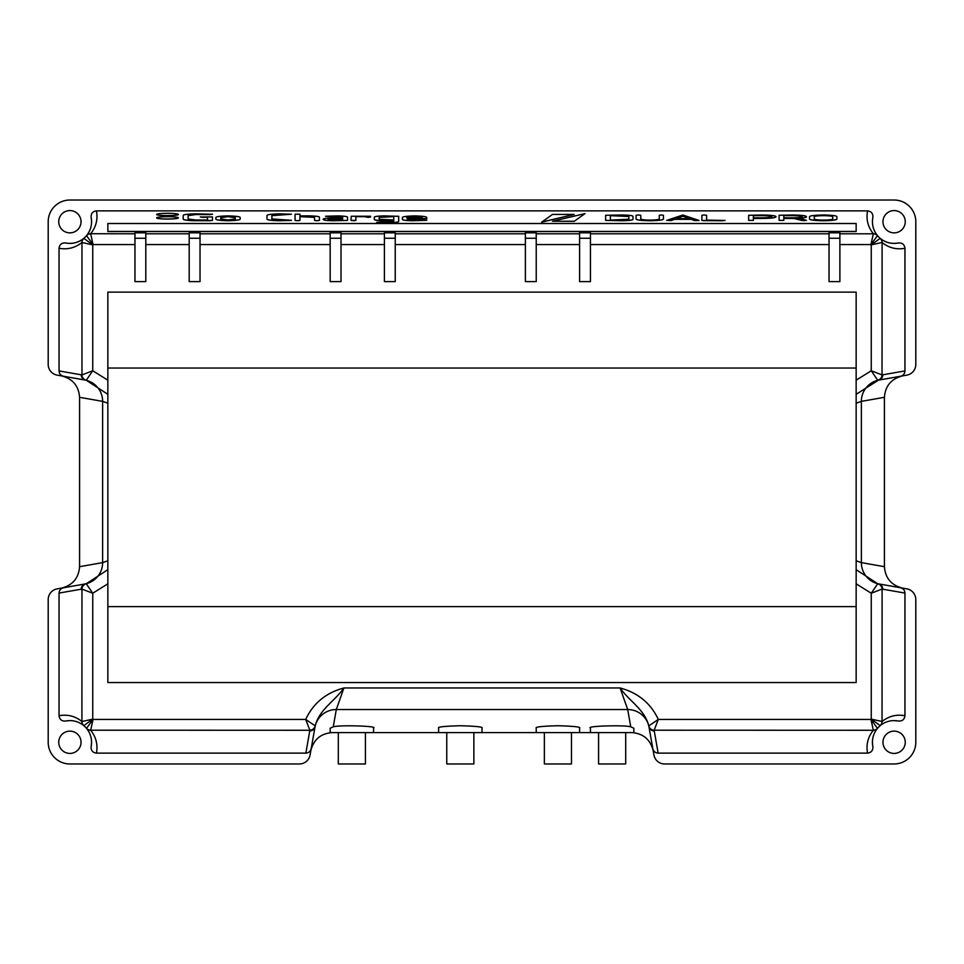 <?xml version="1.0" encoding="UTF-8"?>
<svg xmlns="http://www.w3.org/2000/svg" width="964" height="964" viewBox="0 0 964 964"><rect width="100%" height="100%" fill="white"/><g stroke="black" fill="none" stroke-linecap="round" stroke-linejoin="round"><path stroke-width="1.45" d="M167.495 215.562A10.845 1.133 0 0 0 178.34 214.43A10.845 1.133 0 0 0 167.495 213.297A10.845 1.133 0 0 0 156.65 214.43A10.845 1.133 0 0 0 167.495 215.562M156.65 214.43L156.65 214.514A10.845 1.133 0 0 0 156.65 214.514A10.845 1.133 0 0 0 167.495 215.659A10.845 1.133 0 0 0 178.34 214.514A10.845 1.133 0 0 0 178.328 214.478L178.34 214.43M156.65 217.924L156.65 217.84A10.845 1.133 0 0 0 167.495 218.973A10.845 1.133 0 0 0 178.34 217.84A10.845 1.133 0 0 0 167.495 216.695A10.845 1.133 0 0 0 156.65 217.84A10.845 1.133 0 0 0 156.65 217.924A10.845 1.133 0 0 0 167.495 219.057A10.845 1.133 0 0 0 178.34 217.924A10.845 1.133 0 0 0 178.328 217.876L178.34 217.924M598.584 732.58L598.584 763.97L625.696 763.97L625.696 732.58M544.359 732.58L544.359 763.97L571.471 763.97L571.471 732.58M446.754 732.58L446.754 763.97L473.866 763.97L473.866 732.58M338.304 732.58L338.304 763.97L365.416 763.97L365.416 732.58M579.605 732.58L536.225 732.58L536.225 728.013C534.996 726.94 542.226 726.181 557.915 725.735C573.604 726.181 580.834 726.94 579.605 728.013L579.605 732.58L590.45 732.58L590.45 728.013C585.461 726.013 625.226 724.856 630.757 726.844L627.697 709.54A21.69 21.569 170 0 1 648.929 726.663L648.808 725.892C644.554 709.227 629.492 701.479 620.093 687.971C637.999 692.767 650.736 703.25 658.304 719.421L654.134 730.266L658.147 753.125L867.552 753.125C866.009 744.63 867.937 737.014 873.324 730.266A5.423 5.374 39.9 0 0 877.481 728.362C873.179 733.737 871.637 739.822 872.854 746.594A21.69 21.69 0 0 1 877.481 728.362L870.962 719.421A32.535 32.535 0 0 1 871.251 719.132L882.096 721.494C888.844 716.107 896.46 714.179 904.955 715.722L904.955 593.077L882.096 589.064A5.423 5.386 -81.2 0 0 877.722 583.738L878.493 583.859A21.69 21.569 100 0 1 861.37 562.627L884.41 566.687L884.41 397.313C885.301 385.901 891.314 378.768 902.449 375.9M630.757 726.844L633.83 728.206L633.83 732.58L590.45 732.58M482 732.58L438.62 732.58L438.62 728.013C437.391 726.94 444.621 726.181 460.31 725.735C475.999 726.181 483.229 726.94 482 728.013L482 732.58L536.225 732.58M373.55 732.58L330.17 732.58L330.17 728.206L333.243 726.844C338.774 724.856 378.539 726.013 373.55 728.013L373.55 732.58L438.62 732.58M96.448 753.125C92.64 752.619 90.869 750.438 91.146 746.594C92.363 739.822 90.821 733.737 86.519 728.362A21.69 21.69 0 0 0 83.808 725.651C79.759 722.337 75.12 720.65 69.89 720.59A21.69 21.69 0 0 1 86.519 728.362L93.038 719.421L90.676 730.266C96.063 737.014 97.991 744.63 96.448 753.125L305.853 753.125L309.866 730.266A5.423 5.386 8.8 0 0 315.192 725.892L315.071 726.663A21.69 21.569 -170 0 1 336.303 709.54L333.243 726.844M904.955 715.722C904.449 719.53 902.268 721.301 898.424 721.024L894.11 720.59C888.88 720.65 884.241 722.337 880.192 725.651A21.69 21.69 0 0 0 877.481 728.362A21.69 21.69 0 0 1 880.192 725.651L871.251 719.132L871.251 593.234L856.153 583.822M69.89 731.134A11.146 11.146 0 0 0 58.744 742.28A11.146 11.146 0 0 0 69.89 753.426A11.146 11.146 0 0 0 81.036 742.28A11.146 11.146 0 0 0 69.89 731.134M894.11 731.134A11.146 11.146 0 0 0 882.964 742.28A11.146 11.146 0 0 0 894.11 753.426A11.146 11.146 0 0 0 905.256 742.28A11.146 11.146 0 0 0 894.11 731.134M894.11 210.574A11.146 11.146 0 0 0 882.964 221.72A11.146 11.146 0 0 0 894.11 232.866A11.146 11.146 0 0 0 905.256 221.72A11.146 11.146 0 0 0 894.11 210.574M69.89 210.574A11.146 11.146 0 0 0 58.744 221.72A11.146 11.146 0 0 0 69.89 232.866A11.146 11.146 0 0 0 81.036 221.72A11.146 11.146 0 0 0 69.89 210.574M856.153 368.043L856.153 292.128L107.848 292.128L107.848 682.548L856.153 682.548L856.153 368.043L107.848 368.043M107.848 583.822L92.749 593.234L81.904 589.064L59.045 593.077L59.045 715.722C67.54 714.179 75.156 716.107 81.904 721.494A5.423 5.374 129.9 0 0 83.808 725.651L92.749 719.132A32.535 32.535 0 0 1 93.038 719.421L305.696 719.421C313.264 703.25 326.001 692.767 343.907 687.971L336.303 709.54L627.697 709.54L620.093 687.971L343.907 687.971C334.508 701.479 319.446 709.227 315.192 725.892L305.696 719.421L309.854 730.206A5.423 5.374 -39.6 0 0 315.144 725.832M107.848 394.324L86.278 380.262L63.383 376.237C60.696 375.466 59.25 373.695 59.045 370.923L81.904 374.936L92.749 370.766L107.848 380.178M856.153 380.178L871.251 370.766L882.096 374.936L904.955 370.923L904.955 248.278C896.46 249.821 888.844 247.893 882.096 242.506A5.423 5.374 -50.1 0 0 880.192 238.349C885.567 242.651 891.652 244.193 898.424 242.976A21.69 21.69 0 0 1 877.481 235.638L870.962 244.579L873.324 233.734C867.937 226.986 866.009 219.37 867.552 210.875L96.448 210.875C97.991 219.37 96.063 226.986 90.676 233.734A5.423 5.374 -140.1 0 0 86.519 235.638C90.821 230.263 92.363 224.178 91.146 217.406A21.69 21.69 0 0 1 65.576 242.976C72.348 244.193 78.433 242.651 83.808 238.349A21.69 21.69 0 0 0 86.519 235.638L93.038 244.579A32.535 32.535 0 0 1 92.749 244.868L81.904 242.506C75.156 247.893 67.54 249.821 59.045 248.278L59.045 370.923M90.676 233.734L134.96 233.794L134.96 232.818L145.805 232.818L145.805 233.794L189.185 233.794L189.185 232.818L200.03 232.818L200.03 233.794L330.17 233.794L330.17 232.818L341.015 232.818L341.015 233.794L384.395 233.794L384.395 232.818L395.24 232.818L395.24 233.794L525.38 233.794L525.38 232.818L536.225 232.818L536.225 233.794L579.605 233.794L579.605 232.818L590.45 232.818L590.45 233.794L829.04 233.794L829.04 232.818L839.885 232.818L839.885 281.621L829.04 281.621L829.04 244.579L590.45 244.579L590.45 281.621L579.605 281.621L579.605 244.579L536.225 244.579L536.225 281.621L525.38 281.621L525.38 244.579L395.24 244.579L395.24 281.621L384.395 281.621L384.395 244.579L341.015 244.579L341.015 281.621L330.17 281.621L330.17 244.579L200.03 244.579L200.03 281.621L189.185 281.621L189.185 244.579L145.805 244.579L145.805 281.621L134.96 281.621L134.96 244.579L93.038 244.579L90.664 233.794A5.423 5.386 155 0 0 86.543 235.71M809.519 218.961L809.519 219.045C809.905 220.021 814.568 220.587 823.497 220.744C832.245 220.575 836.716 220.009 836.885 219.045L836.873 216.707C836.728 215.731 832.269 215.165 823.497 214.996C814.544 215.153 809.893 215.719 809.519 216.707L809.519 218.961C809.905 219.937 814.568 220.503 823.497 220.66C832.245 220.491 836.716 219.925 836.885 218.961M798.541 218.322C803.856 217.96 806.494 217.442 806.458 216.78L806.458 216.683C806.266 215.719 801.807 215.165 793.059 214.996L779.093 215.285L779.093 220.37L783.816 220.37L783.804 218.37L793.89 218.37L804.398 220.66L806.157 220.226L798.541 218.238C803.856 217.876 806.494 217.358 806.458 216.683L806.446 216.683M783.804 218.454L793.89 218.454L802.409 220.563L806.458 220.37M779.093 220.37L783.816 220.37M753.366 218.454L762.62 218.454C771.345 218.298 775.803 217.731 776.02 216.78L776.02 216.683C775.827 215.719 771.369 215.165 762.62 214.996L748.654 215.285L748.654 220.37L753.378 220.37L753.366 218.37L762.62 218.37C771.345 218.213 775.803 217.647 776.02 216.683M748.654 220.37L753.378 220.37M706.6 220.093L706.6 215.285L704.238 214.996L701.888 215.285L701.888 220.455L725.024 220.455L706.6 220.093L706.6 215.37M666.739 220.382L671.245 220.563L674.523 219.346L691.2 219.346L694.55 220.563L698.996 220.467L682.898 214.996L666.739 220.382L671.245 220.479L674.523 219.262L691.2 219.262L694.55 220.479L698.996 220.382M407.302 218.708L426.775 218.708L426.775 217.599C426.787 216.671 422.714 216.105 414.58 215.9C406.471 216.117 402.41 216.671 402.398 217.599L402.386 219.298C402.398 220.033 405.651 220.491 412.134 220.66L426.775 220.31L412.134 220.744C405.651 220.575 402.398 220.117 402.386 219.382L402.386 219.298M398.674 216.322L384.034 215.9C377.527 216.069 374.285 216.526 374.297 217.262L374.285 219.298C374.297 220.033 377.539 220.491 384.034 220.66L393.758 220.66L393.758 221.346L376.743 222.359L388.926 222.684C395.421 222.527 398.674 222.069 398.674 221.334L398.674 216.237M376.743 222.443L388.926 222.78C395.421 222.612 398.674 222.154 398.674 221.419L398.674 221.334M374.285 219.298L374.285 219.382C374.297 220.117 377.539 220.575 384.034 220.744L393.758 220.744M299.973 215.9L299.973 214.201L295.068 214.201L295.056 220.407L297.514 220.744L299.973 220.407L299.973 216.587L314.541 217.274L314.529 220.407L316.987 220.744L319.446 220.407L319.446 217.274C319.482 216.526 316.24 216.069 309.709 215.9L299.973 215.9L299.973 214.273M299.973 216.671L314.541 217.358M271.872 215.659L291.405 214.225M279.186 220.66L291.417 220.382L279.186 220.744C271.029 220.527 266.956 219.961 266.956 219.033L266.956 218.948C266.956 219.876 271.029 220.443 279.186 220.66L279.186 220.744M215.828 218.948L215.828 219.033C215.828 219.961 219.888 220.527 228.022 220.744C236.18 220.527 240.253 219.961 240.217 219.033L240.217 217.599C240.229 216.671 236.168 216.105 228.022 215.9C219.913 216.117 215.852 216.671 215.84 217.599L215.828 218.948C215.828 219.876 219.888 220.443 228.022 220.66C236.18 220.443 240.253 219.876 240.217 218.948M207.465 217.382L207.465 219.973L195.415 219.985L188.113 218.961L188.113 215.55L195.427 214.526L212.502 214.261L195.415 213.839C187.233 214.044 183.16 214.611 183.196 215.55L183.184 218.961C183.172 219.888 187.245 220.455 195.427 220.672L212.502 220.407L212.49 216.9L200.331 216.996L207.465 217.382M183.184 218.961L183.184 219.045C183.172 219.973 187.245 220.539 195.427 220.756M188.113 215.635L195.427 214.611M574.183 221.322L585.028 213.586L552.493 221.238L574.183 221.322L585.028 213.586M107.848 231.529L856.153 231.529L856.153 223.503L107.848 223.503L107.848 231.529M541.648 222.166L574.183 214.43L552.493 214.43L541.648 222.166M323.169 219.298L323.169 219.382C323.169 220.117 326.41 220.575 332.905 220.744L347.546 220.395L347.546 217.262C347.57 216.526 344.329 216.069 337.81 215.9L325.615 216.237L342.642 217.262L342.63 217.936L332.905 217.936C326.41 218.105 323.169 218.551 323.169 219.298C323.169 220.033 326.41 220.491 332.905 220.66L347.546 220.395M325.615 216.322L342.642 217.346M353.414 220.756L355.873 220.407L355.873 216.575L365.633 216.575L368.152 217.358L370.55 217.008L370.538 216.237L351.27 216.237L350.956 220.407L355.873 220.419M355.873 216.659L365.633 216.659M605.633 220.37L621.925 220.744C629.191 220.599 632.89 220.129 632.999 219.322L632.986 216.418C632.89 215.611 629.203 215.141 621.937 214.996L605.633 215.285L605.633 220.37L621.925 220.66C629.191 220.515 632.89 220.045 632.999 219.238M659.28 215.285L659.28 218.961C659.051 219.599 655.966 219.985 650.049 220.093C644.121 219.985 641.036 219.611 640.807 218.961L640.795 215.285L638.433 214.996L636.071 215.285L636.071 219.045C636.457 220.021 641.12 220.587 650.049 220.744C658.798 220.575 663.268 220.009 663.437 219.045L663.425 215.273L661.388 214.996L659.28 215.285L659.28 218.961M882.771 589.173A5.423 5.386 -80 0 0 878.493 583.859L906.835 588.871A10.845 10.845 0 0 1 915.8 599.548L915.8 742.28A21.69 21.69 0 0 1 894.11 763.97L664.618 763.97A10.845 10.845 0 0 1 653.941 755.005L648.929 726.663A5.423 5.386 -10 0 0 654.243 730.941M631.757 732.58C643.169 733.471 650.302 739.484 653.17 750.619M310.83 750.619C313.698 739.484 320.831 733.471 332.243 732.58M309.757 730.941A5.423 5.386 10 0 0 315.071 726.663L310.059 755.005A10.845 10.845 0 0 1 299.382 763.97L69.89 763.97A21.69 21.69 0 0 1 48.2 742.28L48.2 599.548A10.845 10.845 0 0 1 57.165 588.871L86.278 583.738L107.848 569.676M829.04 233.794L829.04 244.579M590.45 233.794L590.45 244.579M579.605 233.794L579.605 244.579M536.225 233.794L536.225 244.579M384.395 233.794L384.395 244.579M341.015 233.794L341.015 244.579M330.17 233.794L330.17 244.579M200.03 233.794L200.03 244.579M395.24 233.794L395.24 244.579M525.38 233.794L525.38 244.579M189.185 233.794L189.185 244.579M145.805 233.794L145.805 244.579M134.96 233.794L134.96 244.579M311.167 748.787C310.396 751.474 308.625 752.92 305.853 753.125M69.89 720.59L65.576 721.024C61.732 721.301 59.563 719.53 59.045 715.722M59.045 593.077C59.25 590.305 60.696 588.534 63.383 587.763M904.955 370.923C904.75 373.695 903.304 375.466 900.617 376.237L906.835 375.129A10.845 10.845 0 0 0 915.8 364.452L915.8 221.72A21.69 21.69 0 0 0 894.11 200.03L69.89 200.03A21.69 21.69 0 0 0 48.2 221.72L48.2 364.452A10.845 10.845 0 0 0 57.165 375.129L63.383 376.237M59.045 248.278C59.551 244.47 61.732 242.699 65.576 242.976L68.083 243.338M91.508 219.913L91.146 217.406C90.869 213.562 92.64 211.393 96.448 210.875M867.552 210.875C871.36 211.381 873.131 213.562 872.854 217.406C871.637 224.178 873.179 230.263 877.481 235.638A21.69 21.69 0 0 0 880.192 238.349L871.251 244.868A32.535 32.535 0 0 1 870.962 244.579L839.885 244.579M895.918 243.338L898.424 242.976C902.268 242.699 904.437 244.47 904.955 248.278M900.617 587.763C903.304 588.534 904.75 590.305 904.955 593.077M872.492 744.088L872.854 746.594C873.131 750.438 871.36 752.607 867.552 753.125M658.147 753.125C655.375 752.92 653.604 751.474 652.833 748.787M61.551 375.9C72.686 378.768 78.699 385.901 79.59 397.313L79.59 566.687C78.699 578.099 72.686 585.232 61.551 588.1M79.59 566.687L102.63 562.627L107.848 560.795M107.848 403.205L102.63 401.373L79.59 397.313M884.41 397.313L861.37 401.373L856.153 403.205M856.153 560.795L861.37 562.627L861.37 401.373A21.69 21.569 80 0 1 878.493 380.141L856.153 394.324M902.449 588.1C891.314 585.232 885.301 578.099 884.41 566.687M856.153 569.676L877.722 583.738L871.251 593.234L882.036 589.076A5.423 5.374 -129.6 0 0 877.662 583.786M81.229 374.827A5.423 5.386 100 0 0 85.507 380.141A21.69 21.569 -80 0 1 102.63 401.373L102.63 562.627A21.69 21.569 -100 0 1 85.507 583.859A5.423 5.386 80 0 0 81.229 589.173M882.096 374.936A5.423 5.386 -98.8 0 1 877.722 380.262L871.251 370.766L871.251 244.868L882.036 242.494A5.423 5.386 -115 0 0 880.12 238.373M81.904 242.506A5.423 5.374 50.1 0 1 83.808 238.349L92.749 244.868L92.749 370.766L86.278 380.262A5.423 5.386 98.8 0 1 81.904 374.936M654.134 730.266A5.423 5.386 -8.8 0 1 648.808 725.892L658.304 719.421L870.962 719.421L873.336 730.206A5.423 5.386 -25 0 0 877.457 728.29M81.904 589.064A5.423 5.386 81.2 0 1 86.278 583.738L92.749 593.234L92.749 719.132L81.964 721.506A5.423 5.386 65 0 0 83.88 725.627M83.88 238.373A5.423 5.386 115 0 0 81.964 242.494L81.964 374.924A5.423 5.374 50.4 0 0 86.338 380.214M83.808 725.651A21.69 21.69 0 0 1 86.519 728.362A5.423 5.374 -39.9 0 0 90.676 730.266M86.543 728.29A5.423 5.386 25 0 0 90.664 730.206L309.866 730.266M86.338 583.786A5.423 5.374 129.6 0 0 81.964 589.076L81.904 721.494M648.856 725.832A5.423 5.374 39.6 0 0 654.146 730.206L873.324 730.266M877.662 380.214A5.423 5.374 -50.4 0 0 882.036 374.924L882.096 242.506M880.192 238.349A21.69 21.69 0 0 1 877.481 235.638A5.423 5.374 140.1 0 0 873.324 233.734M877.457 235.71A5.423 5.386 -155 0 0 873.336 233.794L839.885 233.794M880.192 725.651A5.423 5.374 -129.9 0 0 882.096 721.494M880.12 725.627A5.423 5.386 -65 0 0 882.036 721.506L882.096 589.064M145.805 238.241L134.96 238.241M200.03 238.241L189.185 238.241M536.225 238.241L525.38 238.241M341.015 238.241L330.17 238.241M395.24 238.241L384.395 238.241M590.45 238.241L579.605 238.241M839.885 238.241L829.04 238.241M107.848 231.432L856.153 231.432M552.493 221.238L574.183 221.238M541.648 222.082L574.183 214.43M195.427 214.526L210.104 214.611M210.104 214.526L212.502 214.177M195.427 220.672L210.104 220.756M210.104 220.672L212.502 220.322M200.331 216.912L202.729 217.346M202.729 217.262L207.465 217.298L207.465 219.973M228.022 219.973L235.3 218.948L235.312 217.599L228.022 216.587L220.756 217.599L220.756 218.948L228.022 219.973M235.312 217.683L228.022 216.671L220.756 217.683M291.417 220.31L271.872 218.948L271.872 215.562L291.405 214.213L279.186 213.863C271.029 214.068 266.956 214.635 266.968 215.562L266.956 218.948M295.056 220.322L297.514 220.744M297.514 220.66L299.985 220.407M314.529 220.322L316.987 220.744M316.987 220.66L319.446 220.407M342.63 219.973L342.63 218.623L328.085 219.298L342.63 219.973L342.63 218.708L328.085 219.382M350.956 220.322L353.414 220.672M365.633 216.912L368.152 217.358M368.152 217.274L370.55 216.924M393.758 219.973L393.758 216.587L379.201 217.262L379.201 219.286L393.758 219.973L393.758 216.671L379.201 217.358M426.775 220.31L407.302 219.298L407.302 218.623L426.775 218.623M421.858 217.936C426.04 216.298 403.121 216.298 407.302 217.936L421.895 217.731M421.858 218.021C426.04 216.382 403.121 216.382 407.302 218.021M628.853 216.418L610.357 215.575L610.357 220.093L628.853 219.238L628.853 216.418M628.853 219.238L628.853 216.502L610.357 215.659L610.357 220.093M636.071 218.961C636.457 219.937 641.12 220.503 650.049 220.66L650.049 220.744M650.049 220.66C658.798 220.491 663.268 219.925 663.437 218.961M689.658 218.683L682.898 216.177L676.138 218.683L689.658 218.683M689.429 218.683L682.898 216.261L676.366 218.683M701.888 220.37L704.238 220.744M704.238 220.66L722.699 220.744M722.699 220.66L725.024 220.37M771.863 216.683C771.61 216.044 768.537 215.671 762.62 215.575L753.366 215.575L753.366 217.804L762.62 217.804C768.513 217.695 771.598 217.334 771.863 216.683M771.863 216.78C771.61 216.129 768.537 215.755 762.62 215.659L753.366 215.659L753.366 217.804M802.301 216.683C802.048 216.044 798.963 215.671 793.047 215.575L783.804 215.575L783.804 217.804L793.059 217.804C798.951 217.695 802.036 217.334 802.301 216.683M802.301 216.78C802.048 216.129 798.963 215.755 793.047 215.659L783.804 215.659L783.804 217.804M823.497 220.093C829.414 219.985 832.498 219.611 832.739 218.961L832.739 216.707C832.51 216.057 829.438 215.683 823.497 215.575C817.556 215.671 814.472 216.057 814.243 216.707L814.255 218.961C814.496 219.611 817.568 219.985 823.497 220.093M832.739 218.961L832.739 216.792C832.51 216.141 829.438 215.767 823.497 215.659C817.556 215.767 814.472 216.141 814.243 216.792M107.848 606.633L856.153 606.633M83.808 238.349A21.69 21.69 0 0 0 86.519 235.638M900.617 376.237L878.493 380.141A5.423 5.386 -100 0 0 882.771 374.827M65.576 721.024L68.095 720.662M91.146 746.594L91.508 744.088M872.854 217.406L872.492 219.913M898.424 721.024L895.905 720.662"/></g></svg>
